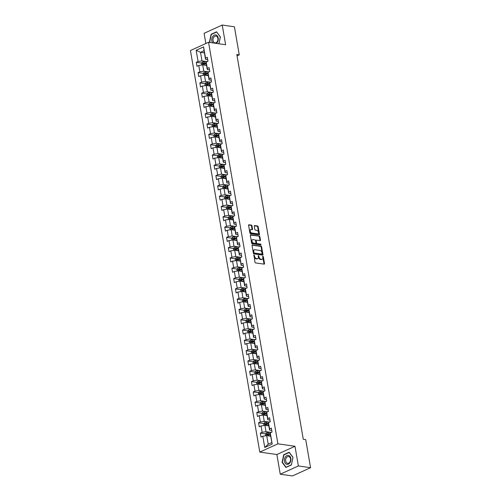 <?xml version="1.0" encoding="UTF-8"?>
<svg xmlns="http://www.w3.org/2000/svg" width="501" height="501" viewBox="0 0 501 501"><rect width="100%" height="100%" fill="white"/><g stroke="black" fill="none" stroke-linecap="round" stroke-linejoin="round"><path stroke-width="0.75" d="M254.013 254.903L254.946 262.192A0.689 0.438 65.5 0 0 255.535 262.912L264.152 264.14A0.689 0.438 65.5 0 0 264.522 263.564L263.332 256.675L262.793 256.193L262.812 257.47A2.198 1.409 65.5 0 1 262.192 259.255A2.198 1.409 65.5 0 1 261.641 259.324L260.921 259.224A2.198 1.409 65.5 0 1 259.03 256.932L258.466 255.541L258.359 256.838A2.198 1.409 65.5 0 1 257.739 258.616A2.198 1.409 65.5 0 1 257.188 258.691L256.468 258.585A2.198 1.409 65.5 0 1 254.577 256.293L254.013 254.903M251.959 225.832A0.689 0.438 65.5 0 0 251.364 225.118L248.947 224.774A0.689 0.438 65.5 0 0 248.584 225.35L249.905 232.996A0.689 0.438 65.5 0 0 250.494 233.716L259.111 234.944A0.689 0.438 65.5 0 0 259.474 234.368L258.153 226.721A0.689 0.438 65.5 0 0 257.564 226.001L254.646 225.588A0.689 0.438 65.5 0 0 254.276 226.164L254.846 229.439A0.689 0.438 65.5 0 0 255.435 230.153L256.881 230.36A1.841 1.177 65.5 0 1 258.378 231.938A1.841 1.177 65.5 0 1 257.946 233.767A1.841 1.177 65.5 0 1 257.483 233.829L251.809 233.015A1.841 1.177 65.5 0 1 250.312 231.437A1.841 1.177 65.5 0 1 250.744 229.608A1.841 1.177 65.5 0 1 251.208 229.552L252.153 229.683A0.689 0.438 65.5 0 0 252.523 229.107L251.959 225.832L251.464 226.057A0.689 0.438 65.5 0 0 250.876 225.344L248.596 225.012M225.619 44.727L222.219 25.05L234.412 26.791L239.259 54.853L236.823 54.503L303.28 439.283L305.723 439.634L310.57 467.69L298.377 465.949L294.976 446.272L277.905 443.83L208.548 42.284L225.619 44.727M252.429 244.926A0.689 0.438 65.5 0 0 252.066 245.509L253.381 253.155A0.689 0.438 65.5 0 0 253.976 253.869L262.593 255.103A0.689 0.438 65.5 0 0 262.956 254.521L261.635 246.874A0.689 0.438 65.5 0 0 261.046 246.16L252.128 245.064M251.64 243.073L250.325 235.426A0.689 0.438 65.5 0 1 250.688 234.85L259.305 236.084A0.689 0.438 65.5 0 1 259.894 236.798L260.464 240.073A0.689 0.438 65.5 0 1 260.094 240.649L256.6 240.148A0.689 0.438 65.5 0 0 256.23 240.73L256.606 242.904A0.689 0.438 65.5 0 0 257.201 243.618L260.839 244.137L260.996 245.045L252.235 243.793A0.689 0.438 65.5 0 1 251.64 243.073M277.905 443.83L259.794 452.09L190.43 50.545L208.548 42.284M201.54 63.076L196.298 62.324L196.981 66.289L198.765 65.474L199.861 71.812L198.077 72.626L198.759 76.59L200.55 75.776L201.64 82.114L199.855 82.928L200.538 86.886L202.329 86.072L203.419 92.409L201.634 93.224L202.316 97.188L204.107 96.374L205.197 102.711L203.412 103.525L204.095 107.49L205.886 106.669L206.982 113.013L205.191 113.827L205.873 117.785L207.665 116.971L208.76 123.309L206.969 124.123L207.658 128.087L209.443 127.273L210.539 133.61L208.748 134.425L209.437 138.382L211.222 137.568L212.318 143.906L210.526 144.72L211.215 148.684L213 147.87L214.096 154.208L212.311 155.022L212.994 158.986L214.779 158.172L215.875 164.51L214.09 165.324L214.772 169.282L216.557 168.468L217.653 174.805L215.868 175.619L216.551 179.583L218.336 178.769L219.432 185.107L217.647 185.921L218.33 189.885L220.114 189.065L221.21 195.409L219.425 196.223L220.108 200.181L221.893 199.367L222.989 205.704L221.204 206.518L221.887 210.483L223.678 209.668L224.767 216.006L222.983 216.82L223.665 220.778L225.456 219.964L226.546 226.302L224.761 227.122L225.444 231.08L227.235 230.266L228.324 236.604L226.54 237.418L227.222 241.382L229.013 240.568L230.109 246.905L228.318 247.719L229.001 251.677L230.792 250.863L231.888 257.201L230.097 258.015L230.786 261.979L232.57 261.165L233.666 267.503L231.875 268.317L232.564 272.281L234.349 271.461L235.445 277.805L233.654 278.619L234.343 282.577L236.128 281.762L237.224 288.1L235.432 288.914L236.121 292.878L237.906 292.064L239.002 298.402L237.217 299.216L237.9 303.174L239.685 302.36L240.781 308.697L238.996 309.518L239.678 313.476L241.463 312.662L242.559 318.999L240.774 319.813L241.457 323.778L243.242 322.963L244.338 329.301L242.553 330.115L243.235 334.073L245.02 333.259L246.116 339.597L244.331 340.411L245.014 344.375L246.805 343.561L247.895 349.898L246.11 350.713L246.793 354.677L248.584 353.856L249.673 360.2L247.889 361.014L248.571 364.972L250.362 364.158L251.452 370.496L249.667 371.31L250.35 375.274L252.141 374.46L253.237 380.798L251.446 381.612L252.128 385.57L253.919 384.755L255.015 391.093L253.224 391.914L253.913 395.871L255.698 395.057L256.794 401.395L255.003 402.209L255.692 406.173L257.476 405.359L258.572 411.697L256.781 412.511L257.47 416.469L259.255 415.655L260.351 421.992L258.56 422.806L259.249 426.771L261.034 425.956L262.129 432.294L260.345 433.108L261.027 437.072L262.812 436.252L264.753 447.481L272.193 444.086L270.246 434.035L270.258 432.864L272.043 432.05L271.36 428.086L269.569 428.9L269.563 430.071L268.467 423.733L268.48 422.562L270.264 421.748L269.582 417.784L267.791 418.598L267.784 419.775L266.689 413.438L266.695 412.26L268.486 411.446L267.803 407.488L266.012 408.302L266.006 409.474L264.916 401.965L266.707 401.151L266.018 397.187L264.234 398.001L264.227 399.172L263.131 392.834L263.138 391.663L264.929 390.849L264.24 386.885L262.455 387.705L262.449 388.876L261.353 382.539L261.359 381.361L263.15 380.547L262.461 376.589L260.677 377.403L260.67 378.574L259.581 371.066L261.372 370.252L260.683 366.287L258.898 367.101L258.892 368.273L257.796 361.935L257.802 360.764L259.587 359.95L258.904 355.992L257.119 356.806L257.113 357.977L256.017 351.639L256.024 350.468L257.808 349.648L257.126 345.69L255.341 346.504L255.335 347.675L254.239 341.338L254.245 340.166L256.03 339.352L255.347 335.388L253.562 336.202L253.55 337.38L252.466 329.865L254.251 329.051L253.569 325.093L251.784 325.907L251.771 327.078L250.682 320.74L250.688 319.569L252.473 318.755L251.79 314.791L250.005 315.605L249.993 316.776L248.897 310.438L248.909 309.267L250.694 308.453L250.012 304.489L248.22 305.309L248.214 306.48L247.118 300.143L247.131 298.965L248.916 298.151L248.233 294.193L246.442 295.008L246.436 296.179L245.34 289.841L245.352 288.67L247.137 287.856L246.454 283.892L244.663 284.706L244.657 285.877L243.561 279.539L243.567 278.368L245.358 277.554L244.676 273.596L242.885 274.41L242.879 275.581L241.783 269.244L241.789 268.073L243.58 267.252L242.897 263.294L241.106 264.108L241.1 265.279L240.01 257.771L241.801 256.957L241.113 252.992L239.328 253.807L239.321 254.984L238.225 248.64L238.232 247.469L240.023 246.655L239.334 242.697L237.549 243.511L237.543 244.682L236.453 237.173L238.244 236.359L237.555 232.395L235.771 233.209L235.764 234.38L234.668 228.043L234.675 226.872L236.459 226.057L235.777 222.093L233.992 222.914L233.986 224.085L232.89 217.747L232.896 216.57L234.681 215.756L233.998 211.798L232.214 212.612L232.207 213.783L231.111 207.445L231.118 206.274L232.902 205.46L232.22 201.496L230.435 202.31L230.422 203.481L229.339 195.972L231.124 195.158L230.441 191.2L228.656 192.015L228.644 193.186L227.554 186.848L227.56 185.677L229.345 184.856L228.663 180.899L226.878 181.713L226.865 182.884L225.769 176.546L225.782 175.375L227.567 174.561L226.884 170.597L225.093 171.411L225.087 172.588L223.991 166.244L224.003 165.073L225.788 164.259L225.106 160.301L223.314 161.115L223.308 162.286L222.212 155.949L222.225 154.778L224.01 153.964L223.327 149.999L221.536 150.814L221.53 151.985L220.434 145.647L220.44 144.476L222.231 143.662L221.548 139.698L219.757 140.518L219.751 141.689L218.655 135.351L218.661 134.174L220.453 133.36L219.77 129.402L217.979 130.216L217.973 131.387L216.877 125.05L216.883 123.879L218.674 123.064L217.985 119.1L216.2 119.914L216.194 121.085L215.098 114.748L215.104 113.577L216.895 112.763L216.207 108.805L214.422 109.619L214.415 110.79L213.32 104.452L213.326 103.281L215.117 102.461L214.428 98.503L212.643 99.317L212.637 100.488L211.541 94.15L211.547 92.979L213.332 92.165L212.649 88.201L210.865 89.015L210.858 90.193L209.762 83.849L209.769 82.678L211.554 81.863L210.871 77.906L209.086 78.72L209.08 79.891L207.984 73.553L207.99 72.382L209.775 71.568L209.092 67.604L207.308 68.418L207.295 69.589L206.205 63.251L206.212 62.08L207.996 61.266L207.314 57.302L205.529 58.122L205.516 59.293L204.039 50.707L200.513 52.317L201.991 60.897L206.399 61.529M196.298 62.324L198.083 61.51L196.148 50.288L203.588 46.894L205.529 58.122M206.212 62.08L207.308 68.418M207.99 72.382L209.086 78.72M209.769 82.678L210.865 89.015M211.547 92.979L212.643 99.317M213.326 103.281L214.422 109.619M215.104 113.577L216.2 119.914M216.883 123.879L217.979 130.216M218.661 134.174L219.757 140.518M220.44 144.476L221.536 150.814M222.225 154.778L223.314 161.115M224.003 165.073L225.093 171.411M225.782 175.375L226.878 181.713M227.56 185.677L228.656 192.015M229.339 195.972L230.435 202.31M231.118 206.274L232.214 212.612M232.896 216.57L233.992 222.914M234.675 226.872L235.771 233.209M236.453 237.173L237.549 243.511M238.232 247.469L239.328 253.807M240.01 257.771L241.106 264.108M241.789 268.073L242.885 274.41M243.567 278.368L244.663 284.706M245.352 288.67L246.442 295.008M247.131 298.965L248.22 305.309M248.909 309.267L250.005 315.605M250.688 319.569L251.784 325.907M252.466 329.865L253.562 336.202M254.245 340.166L255.341 346.504M256.024 350.468L257.119 356.806M257.802 360.764L258.898 367.101M259.581 371.066L260.677 377.403M261.359 381.361L262.455 387.705M263.138 391.663L264.234 398.001M264.916 401.965L266.012 408.302M266.695 412.26L267.791 418.598M268.48 422.562L269.569 428.9M270.258 432.864L272.193 444.086M207.671 61.416A5.361 1.559 -9.8 0 0 207.201 61.454L203.894 61.767A1.854 0.539 -9.8 0 0 202.247 62.168L202.686 64.861L206.575 65.418M198.765 65.474L202.68 64.861L203.775 71.198L208.178 71.831M209.493 69.902L207.295 69.589M203.775 71.198L199.861 71.812M209.449 71.712A5.361 1.559 -9.8 0 0 208.98 71.749L205.673 72.069A1.854 0.539 -9.8 0 0 204.026 72.463L204.464 75.163L208.353 75.72M200.55 75.776L204.458 75.163L205.554 81.5L209.957 82.126M211.272 80.204L209.08 79.891M205.554 81.5L201.64 82.114M211.735 92.428L207.333 91.796L206.237 85.458L210.132 86.015M213.05 90.506L210.858 90.193M206.237 85.458L202.329 86.072M207.333 91.796L203.419 92.409M213.514 102.724L209.111 102.098L208.015 95.76L211.917 96.317M214.829 100.801L212.637 100.488M208.015 95.76L204.107 96.374M209.111 102.098L205.197 102.711M214.785 102.611A5.361 1.559 -9.8 0 0 214.315 102.649L211.009 102.962A1.854 0.539 -9.8 0 0 209.368 103.363L209.806 106.062L213.695 106.613M205.886 106.669L209.794 106.055L210.89 112.393L215.292 113.026M216.607 111.103L214.415 110.79M210.89 112.393L206.982 113.013M216.564 112.913A5.361 1.559 -9.8 0 0 216.094 112.95L212.787 113.264A1.854 0.539 -9.8 0 0 211.146 113.664L211.585 116.357L215.474 116.915M207.665 116.971L211.572 116.357L212.668 122.695L217.071 123.327M218.386 121.399L216.194 121.085M212.668 122.695L208.76 123.309M218.348 123.215A5.361 1.559 -9.8 0 0 217.872 123.252L214.566 123.565A1.854 0.539 -9.8 0 0 212.925 123.966L213.363 126.659L217.252 127.216M209.443 127.273L213.351 126.659L214.447 132.997L218.849 133.623M220.164 131.7L217.973 131.387M214.447 132.997L210.539 133.61M220.628 143.925L216.225 143.292L215.129 136.955L219.031 137.512M221.943 142.002L219.751 141.689M215.129 136.955L211.222 137.568M216.225 143.292L212.318 143.906M222.413 154.227L218.004 153.594L216.908 147.256L220.809 147.814M223.722 152.298L221.53 151.985M216.908 147.256L213 147.87M218.004 153.594L214.096 154.208M223.684 154.108A5.361 1.559 -9.8 0 0 223.208 154.145L219.901 154.465A1.854 0.539 -9.8 0 0 218.261 154.859L218.699 157.558L222.588 158.116M214.779 158.172L218.686 157.558L219.782 163.896L224.191 164.522M225.5 162.6L223.308 162.286M219.782 163.896L215.875 164.51M225.463 164.409A5.361 1.559 -9.8 0 0 224.987 164.447L221.686 164.76A1.854 0.539 -9.8 0 0 220.039 165.161L220.478 167.854L224.367 168.411M216.557 168.468L220.465 167.854L221.561 174.191L225.97 174.824M227.279 172.901L225.087 172.588M221.561 174.191L217.653 174.805M227.241 174.711A5.361 1.559 -9.8 0 0 226.765 174.749L223.465 175.062A1.854 0.539 -9.8 0 0 221.818 175.463L222.256 178.156L226.145 178.713M218.336 178.769L222.25 178.156L223.34 184.493L227.748 185.12M229.057 183.197L226.865 182.884M223.34 184.493L219.432 185.107M229.527 195.421L225.118 194.789L224.028 188.451L227.924 189.009M230.836 193.499L228.644 193.186M224.028 188.451L220.114 189.065M225.118 194.789L221.21 195.409M231.305 205.723L226.903 205.091L225.807 198.753L229.702 199.31M232.614 203.794L230.422 203.481M225.807 198.753L221.893 199.367M226.903 205.091L222.989 205.704M232.577 205.61A5.361 1.559 -9.8 0 0 232.107 205.648L228.8 205.961A1.854 0.539 -9.8 0 0 227.153 206.362L227.592 209.055L231.481 209.612M223.678 209.668L227.586 209.055L228.681 215.392L233.084 216.019M234.399 214.096L232.207 213.783M228.681 215.392L224.767 216.006M234.355 215.906A5.361 1.559 -9.8 0 0 233.886 215.944L230.579 216.257A1.854 0.539 -9.8 0 0 228.932 216.657L229.377 219.357L233.259 219.908M225.456 219.964L229.364 219.35L230.46 225.688L234.863 226.32M236.178 224.398L233.986 224.085M230.46 225.688L226.546 226.302M236.134 226.208A5.361 1.559 -9.8 0 0 235.664 226.245L232.358 226.558A1.854 0.539 -9.8 0 0 230.717 226.959L231.155 229.652L235.044 230.209M227.235 230.266L231.143 229.652L232.239 235.99L236.641 236.622M237.956 234.693L235.764 234.38M232.239 235.99L228.324 236.604M237.912 236.503A5.361 1.559 -9.8 0 0 237.443 236.541L234.136 236.86A1.854 0.539 -9.8 0 0 232.495 237.255L232.934 239.954L236.823 240.511M229.013 240.568L232.921 239.954L234.017 246.292L238.42 246.918M239.735 244.995L237.543 244.682M234.017 246.292L230.109 246.905M240.198 257.22L235.796 256.587L234.7 250.25L238.601 250.807M241.513 255.297L239.321 254.984M234.7 250.25L230.792 250.863M235.796 256.587L231.888 257.201M241.977 267.515L237.574 266.889L236.478 260.551L240.38 261.109M243.292 265.593L241.1 265.279M236.478 260.551L232.57 261.165M237.574 266.889L233.666 267.503M243.254 267.402A5.361 1.559 -9.8 0 0 242.778 267.44L239.472 267.753A1.854 0.539 -9.8 0 0 237.831 268.154L238.269 270.853L242.158 271.404M234.349 271.461L238.257 270.847L239.353 277.185L243.755 277.817M245.07 275.894L242.879 275.581M239.353 277.185L235.445 277.805M245.033 277.704A5.361 1.559 -9.8 0 0 244.557 277.742L241.25 278.055A1.854 0.539 -9.8 0 0 239.61 278.456L240.048 281.149L243.937 281.706M236.128 281.762L240.035 281.149L241.131 287.486L245.54 288.119M246.849 286.196L244.657 285.877M241.131 287.486L237.224 288.1M246.811 288.006A5.361 1.559 -9.8 0 0 246.335 288.044L243.029 288.357A1.854 0.539 -9.8 0 0 241.388 288.758L241.826 291.45L245.715 292.008M237.906 292.064L241.814 291.45L242.91 297.788L247.319 298.414M248.628 296.492L246.436 296.179M242.91 297.788L239.002 298.402M249.097 308.716L244.688 308.084L243.592 301.746L247.494 302.303M250.406 306.794L248.214 306.48M243.592 301.746L239.685 302.36M244.688 308.084L240.781 308.697M250.876 319.018L246.467 318.385L245.377 312.048L249.273 312.605M252.185 317.089L249.993 316.776M245.377 312.048L241.463 312.662M246.467 318.385L242.559 318.999M252.147 318.899A5.361 1.559 -9.8 0 0 251.671 318.937L248.371 319.256A1.854 0.539 -9.8 0 0 246.724 319.651L247.162 322.35L251.051 322.907M243.242 322.963L247.156 322.35L248.245 328.687L252.654 329.314M253.963 327.391L251.771 327.078M248.245 328.687L244.338 329.301M253.926 329.201A5.361 1.559 -9.8 0 0 253.456 329.238L250.149 329.552A1.854 0.539 -9.8 0 0 248.502 329.952L248.941 332.645L252.83 333.203M245.02 333.259L248.934 332.645L250.024 338.983L254.433 339.615M255.742 337.693L253.55 337.38M250.024 338.983L246.116 339.597M255.704 339.503A5.361 1.559 -9.8 0 0 255.234 339.54L251.928 339.853A1.854 0.539 -9.8 0 0 250.281 340.254L250.719 342.947L254.608 343.504M246.805 343.561L250.713 342.947L251.809 349.285L256.211 349.911M257.527 347.988L255.335 347.675M251.809 349.285L247.895 349.898M257.483 349.798A5.361 1.559 -9.8 0 0 257.013 349.836L253.706 350.149A1.854 0.539 -9.8 0 0 252.059 350.55L252.504 353.249L256.387 353.8M248.584 353.856L252.491 353.243L253.587 359.58L257.99 360.213M259.305 358.29L257.113 357.977M253.587 359.58L249.673 360.2M259.769 370.515L255.366 369.882L254.27 363.544L258.172 364.102M261.084 368.592L258.892 368.273M254.27 363.544L250.362 364.158M255.366 369.882L251.452 370.496M261.547 380.81L257.145 380.184L256.049 373.846L259.95 374.404M262.862 378.888L260.67 378.574M256.049 373.846L252.141 374.46M257.145 380.184L253.237 380.798M262.818 380.697A5.361 1.559 -9.8 0 0 262.349 380.735L259.042 381.048A1.854 0.539 -9.8 0 0 257.401 381.449L257.84 384.148L261.729 384.699M253.919 384.755L257.827 384.142L258.923 390.479L263.326 391.112M264.641 389.189L262.449 388.876M258.923 390.479L255.015 391.093M264.597 390.999A5.361 1.559 -9.8 0 0 264.127 391.037L260.821 391.35A1.854 0.539 -9.8 0 0 259.18 391.751L259.618 394.444L263.507 395.001M255.698 395.057L259.606 394.444L260.702 400.781L265.104 401.414M266.419 399.485L264.227 399.172M260.702 400.781L256.794 401.395M266.382 401.295A5.361 1.559 -9.8 0 0 265.906 401.332L262.599 401.652A1.854 0.539 -9.8 0 0 260.958 402.046L261.397 404.745L265.286 405.303M257.476 405.359L261.384 404.745L262.48 411.083L266.883 411.709M268.198 409.787L266.006 409.474M262.48 411.083L258.572 411.697M268.668 422.011L264.259 421.379L263.163 415.041L267.064 415.598M269.976 420.088L267.784 419.775M263.163 415.041L259.255 415.655M264.259 421.379L260.351 421.992M270.446 432.307L266.037 431.68L264.941 425.343L268.843 425.9M271.755 430.384L269.563 430.071M264.941 425.343L261.034 425.956M266.037 431.68L262.129 432.294M271.717 432.194A5.361 1.559 -9.8 0 0 271.241 432.231L267.941 432.545A1.854 0.539 -9.8 0 0 266.294 432.945L266.732 435.645L270.621 436.196M262.812 436.252L266.72 435.638L268.204 444.224L264.753 447.481M294.976 446.272L276.859 454.532L280.259 474.209L298.377 465.949M280.259 474.209L292.452 475.95L310.57 467.69M222.219 25.05L204.101 33.31L205.867 43.506M276.859 454.532L259.794 452.09M237.054 55.855L239.259 54.853M268.204 444.224L271.73 442.615M204.408 52.874L200.513 52.317L196.148 50.288M207.708 59.606L205.516 59.293M203.588 46.894L204.039 50.707M201.991 60.897L198.083 61.51M269.757 434.455L267.615 434.148L270.252 433.879M265.58 433.86L260.345 433.108M267.979 424.153L265.837 423.852M263.802 423.558L258.56 422.806M266.2 413.857L264.058 413.55M262.023 413.256L256.781 412.511M264.422 403.555L262.28 403.249M260.244 402.961L255.003 402.209M262.643 393.26L260.501 392.953M258.466 392.659L253.224 391.914M260.864 382.958L258.723 382.651L261.353 382.382M256.687 382.363L251.446 381.612M259.086 372.656L256.944 372.349M254.909 372.061L249.667 371.31M257.301 362.361L255.166 362.054M253.13 361.76L247.889 361.014M255.523 352.059L253.387 351.752M251.352 351.464L246.11 350.713M253.744 341.757L251.602 341.457M249.573 341.162L244.331 340.411M251.965 331.462L249.824 331.155M247.795 330.86L242.553 330.115M250.187 321.16L248.045 320.853L250.682 320.584M246.016 320.565L240.774 319.813M248.408 310.864L246.267 310.557M244.231 310.263L238.996 309.518M246.63 300.562L244.488 300.256M242.453 299.967L237.217 299.216M244.851 290.261L242.709 289.954M240.674 289.666L235.432 288.914M243.073 279.965L240.931 279.658M238.896 279.364L233.654 278.619M241.294 269.663L239.152 269.356L241.783 269.087M237.117 269.068L231.875 268.317M239.516 259.361L237.374 259.055M235.338 258.767L230.097 258.015M237.737 249.066L235.595 248.759M233.56 248.465L228.318 247.719M235.958 238.764L233.817 238.457M231.781 238.169L226.54 237.418M234.18 228.469L232.038 228.162M230.003 227.867L224.761 227.122M232.395 218.167L230.26 217.86M228.224 217.572L222.983 216.82M230.617 207.865L228.475 207.558M226.446 207.27L221.204 206.518M228.838 197.569L226.696 197.262M224.667 196.968L219.425 196.223M227.059 187.268L224.918 186.961M222.889 186.673L217.647 185.921M225.281 176.966L223.139 176.659M221.104 176.371L215.868 175.619M223.502 166.67L221.361 166.363M219.325 166.069L214.09 165.324M221.724 156.368L219.582 156.061L222.212 155.792M217.547 155.773L212.311 155.022M219.945 146.073L217.803 145.766M215.768 145.472L210.526 144.72M218.167 135.771L216.025 135.464M213.99 135.176L208.748 134.425M216.388 125.469L214.246 125.162M212.211 124.874L206.969 124.123M214.61 115.174L212.468 114.867M210.433 114.572L205.191 113.827M212.831 104.872L210.689 104.565L213.32 104.296M208.654 104.277L203.412 103.525M211.053 94.57L208.911 94.263L211.541 93.994M206.875 93.975L201.634 93.224M209.268 84.274L207.132 83.968M205.097 83.673L199.855 82.928M207.489 73.973L205.347 73.666M203.318 73.378L198.077 72.626M205.711 63.677L203.569 63.37M293.004 457.357L289.177 452.228L283.723 454.714L282.094 462.329L285.921 467.458L291.375 464.972L293.004 457.357M218.924 43.769L220.384 36.924L216.557 31.801L211.103 34.287L209.474 41.902L209.9 42.479M282.445 462.379L282.094 462.329M284.173 454.783L283.723 454.714M211.554 34.35L211.103 34.287M209.825 41.952L209.474 41.902M253.75 255.253L254.088 256.518A2.198 1.409 65.5 0 0 255.98 258.81L256.468 258.585M257.739 258.616L257.251 258.842A2.198 1.409 65.5 0 1 256.7 258.911L255.98 258.81M262.192 259.255L261.704 259.48A2.198 1.409 65.5 0 1 261.153 259.549L260.432 259.449A2.198 1.409 65.5 0 1 258.541 257.157L258.203 255.892M264.014 264.121A0.689 0.438 65.5 0 0 264.027 263.783L262.656 256.525M262.455 255.084A0.689 0.438 65.5 0 0 262.468 254.746L261.146 247.099A0.689 0.438 65.5 0 0 260.558 246.379L252.078 245.171M253.932 252.535L254.345 253.036L261.91 254.12L262.004 252.773A2.198 1.409 65.5 0 0 260.113 250.481L254.94 249.742A2.198 1.409 65.5 0 0 254.389 249.811A2.198 1.409 65.5 0 0 253.769 251.596L253.932 252.535L253.443 252.761L253.857 253.262L254.345 253.036M261.628 254.245L253.857 253.262M254.389 249.811L253.901 250.037A2.198 1.409 65.5 0 0 253.281 251.821L253.769 251.596M253.443 252.761L253.281 251.821M250.337 235.094L259.305 236.084M259.956 240.63A0.689 0.438 65.5 0 0 259.969 240.292L259.405 237.023A0.689 0.438 65.5 0 0 258.817 236.303M256.111 240.374A0.689 0.438 65.5 0 0 255.742 240.956L256.117 243.123A0.689 0.438 65.5 0 0 256.712 243.843L260.839 244.137M260.77 245.014L260.345 244.363M252.974 239.635A1.841 1.177 65.5 0 0 252.51 239.691A1.841 1.177 65.5 0 0 252.072 241.52A1.841 1.177 65.5 0 0 253.575 243.098L255.573 243.386A0.689 0.438 65.5 0 0 255.936 242.803L255.56 240.637A0.689 0.438 65.5 0 0 254.971 239.916L252.974 239.635M252.51 239.691L252.022 239.916A1.841 1.177 65.5 0 0 251.583 241.745A1.841 1.177 65.5 0 0 253.08 243.323L253.575 243.098M255.385 243.467A0.689 0.438 65.5 0 1 255.084 243.605L253.08 243.323M252.016 229.665A0.689 0.438 65.5 0 0 252.034 229.333L251.464 226.057M250.744 229.608L250.256 229.834A1.841 1.177 65.5 0 0 249.824 231.662A1.841 1.177 65.5 0 0 251.32 233.241L251.809 233.015M257.946 233.767L257.458 233.992A1.841 1.177 65.5 0 1 256.994 234.055L251.32 233.241M258.973 234.925A0.689 0.438 65.5 0 0 258.986 234.593L257.664 226.947A0.689 0.438 65.5 0 0 257.076 226.227L254.295 225.832M268.317 435.87A1.854 0.539 -9.8 0 1 268.511 435.851L270.527 435.657M269.463 436.033L270.578 435.926M266.275 432.977L265.43 434.054L265.73 435.795M270.252 433.603L268.154 433.803A1.854 0.539 170.2 0 0 266.939 434.041L267.077 434.837A1.854 0.539 -9.8 0 1 268.292 434.592L270.315 434.405M267.778 434.937L267.64 434.142L266.939 434.041M288.595 455.415A4.553 3.238 -81.9 0 0 284.518 458.966A4.553 3.238 -81.9 0 0 286.697 464.302A4.553 3.238 -81.9 0 0 290.774 460.745A4.553 3.238 -81.9 0 0 288.595 455.415M288.808 456.555A3.444 2.449 -81.9 0 0 288.582 456.511A3.444 2.449 -81.9 0 0 285.695 459.411A3.444 2.449 -81.9 0 0 287.374 463.281A3.444 2.449 -81.9 0 0 287.605 463.331A3.444 2.449 -81.9 0 0 290.492 460.432A3.444 2.449 -81.9 0 0 288.808 456.555M291.357 464.828L286.071 467.233L282.364 462.266L283.935 454.889L289.221 452.478L292.935 457.444L291.407 464.834M216.319 43.393A4.553 3.238 -81.9 0 0 218.211 37.976A4.553 3.238 -81.9 0 0 214.284 35.139A4.553 3.238 -81.9 0 0 211.842 40.875A4.553 3.238 -81.9 0 0 212.674 42.873M213.063 40.587A3.444 2.449 -81.9 0 0 214.985 42.904A3.444 2.449 -81.9 0 0 217.879 38.395A3.444 2.449 -81.9 0 0 215.956 36.078A3.444 2.449 -81.9 0 0 213.063 40.587M216.758 32.07L220.315 37.018L218.874 43.762M210.257 42.529L209.737 41.84L211.316 34.456L216.601 32.051M266.538 425.568A1.854 0.539 -9.8 0 1 266.732 425.549L268.749 425.355M267.684 425.731L268.799 425.631M263.952 425.499L263.651 423.752L264.515 422.65A1.854 0.539 -9.8 0 1 266.156 422.249L269.463 421.936A5.361 1.559 -9.8 0 1 269.939 421.898M268.473 423.301L266.375 423.502A1.854 0.539 170.2 0 0 265.161 423.746L265.298 424.535A1.854 0.539 -9.8 0 1 266.513 424.297L268.53 424.103M266 424.635L265.862 423.846L268.467 423.577M264.76 415.273A1.854 0.539 -9.8 0 1 264.948 415.248L266.97 415.06M265.906 415.435L267.014 415.329M262.173 415.197L261.873 413.457L262.737 412.348A1.854 0.539 -9.8 0 1 264.378 411.947L267.684 411.634A5.361 1.559 -9.8 0 1 268.16 411.597M266.695 413.006L264.597 413.2A1.854 0.539 170.2 0 0 263.382 413.444L263.52 414.233A1.854 0.539 -9.8 0 1 264.735 413.995L266.751 413.801M264.221 414.34L264.083 413.544L266.689 413.281M262.981 404.971A1.854 0.539 -9.8 0 1 263.169 404.952L265.192 404.758M264.127 405.134L265.236 405.027M260.933 402.078L260.094 403.155L260.395 404.896M264.916 402.704L262.818 402.904A1.854 0.539 170.2 0 0 261.603 403.142L261.741 403.938A1.854 0.539 -9.8 0 1 262.956 403.693L264.973 403.505M262.443 404.038L262.305 403.242L264.91 402.979M261.203 394.669A1.854 0.539 -9.8 0 1 261.39 394.65L263.413 394.456M262.349 394.832L263.457 394.732M259.155 391.776L258.316 392.859L258.616 394.6M263.138 392.402L261.04 392.602A1.854 0.539 170.2 0 0 259.825 392.847L259.956 393.636A1.854 0.539 -9.8 0 1 261.178 393.398L263.194 393.204M260.664 393.736L260.526 392.947L263.131 392.678M259.424 384.373A1.854 0.539 -9.8 0 1 259.612 384.348L261.635 384.161M260.57 384.536L261.679 384.43M257.376 381.48L256.531 382.557L256.838 384.298M261.353 382.106L259.261 382.307A1.854 0.539 170.2 0 0 258.046 382.545L258.178 383.34A1.854 0.539 -9.8 0 1 259.399 383.096L261.416 382.908M258.879 383.44L258.748 382.645L258.046 382.545M257.646 374.072A1.854 0.539 -9.8 0 1 257.833 374.053L259.856 373.859M258.785 374.234L259.9 374.128M255.053 374.003L254.752 372.256L255.623 371.153A1.854 0.539 -9.8 0 1 257.264 370.753L260.57 370.439A5.361 1.559 -9.8 0 1 261.04 370.402M259.574 371.805L257.483 372.005A1.854 0.539 170.2 0 0 256.261 372.243L256.399 373.038A1.854 0.539 -9.8 0 1 257.62 372.794L259.637 372.606M257.101 373.139L256.969 372.349L259.574 372.08M255.867 363.77A1.854 0.539 -9.8 0 1 256.055 363.751L258.078 363.563M257.007 363.939L258.121 363.832M253.274 363.701L252.974 361.96L253.844 360.852A1.854 0.539 -9.8 0 1 255.485 360.451L258.792 360.138A5.361 1.559 -9.8 0 1 259.261 360.1M257.796 361.509L255.704 361.703A1.854 0.539 170.2 0 0 254.483 361.947L254.621 362.737A1.854 0.539 -9.8 0 1 255.836 362.499L257.858 362.304M255.322 362.837L255.184 362.048L257.796 361.785M254.088 353.474A1.854 0.539 -9.8 0 1 254.276 353.455L256.299 353.261M255.228 353.637L256.343 353.531M252.041 350.581L251.195 351.658L251.496 353.399M256.017 351.207L253.926 351.408A1.854 0.539 170.2 0 0 252.704 351.646L252.842 352.441A1.854 0.539 -9.8 0 1 254.057 352.197L256.08 352.009M253.544 352.541L253.406 351.746L256.017 351.483M252.31 343.172A1.854 0.539 -9.8 0 1 252.498 343.154L254.514 342.96M253.45 343.335L254.564 343.229M250.262 340.279L249.417 341.356L249.717 343.104M254.239 340.905L252.141 341.106A1.854 0.539 170.2 0 0 250.926 341.35L251.064 342.139A1.854 0.539 -9.8 0 1 252.279 341.901L254.301 341.707M251.765 342.239L251.627 341.45L254.239 341.181M250.531 332.877A1.854 0.539 -9.8 0 1 250.719 332.852L252.736 332.664M251.671 333.04L252.786 332.933M248.483 329.977L247.638 331.061L247.939 332.802M252.46 330.61L250.362 330.804A1.854 0.539 170.2 0 0 249.147 331.048L249.285 331.837A1.854 0.539 -9.8 0 1 250.5 331.599L252.523 331.405M249.986 331.944L249.849 331.148L252.46 330.885M248.753 322.575A1.854 0.539 -9.8 0 1 248.941 322.556L250.957 322.362M249.893 322.738L251.007 322.631M246.705 319.682L245.859 320.759L246.16 322.5M250.682 320.308L248.584 320.508A1.854 0.539 170.2 0 0 247.369 320.746L247.507 321.542A1.854 0.539 -9.8 0 1 248.721 321.298L250.744 321.11M248.208 321.642L248.07 320.847L247.369 320.746M246.974 312.273A1.854 0.539 -9.8 0 1 247.162 312.255L249.179 312.06M248.114 312.436L249.229 312.336M244.382 312.204L244.081 310.457L244.945 309.355A1.854 0.539 -9.8 0 1 246.592 308.954L249.893 308.641A5.361 1.559 -9.8 0 1 250.368 308.603M248.903 310.006L246.805 310.207A1.854 0.539 170.2 0 0 245.59 310.451L245.728 311.24A1.854 0.539 -9.8 0 1 246.943 311.002L248.966 310.808M246.429 311.34L246.292 310.551L248.903 310.282M245.189 301.978A1.854 0.539 -9.8 0 1 245.384 301.953L247.4 301.765M246.335 302.141L247.45 302.034M242.603 301.903L242.302 300.162L243.167 299.053A1.854 0.539 -9.8 0 1 244.814 298.652L248.114 298.339A5.361 1.559 -9.8 0 1 248.59 298.302M247.125 299.711L245.027 299.911A1.854 0.539 170.2 0 0 243.812 300.149L243.949 300.944A1.854 0.539 -9.8 0 1 245.164 300.7L247.187 300.506M244.651 301.045L244.513 300.249L247.125 299.986M243.411 291.676A1.854 0.539 -9.8 0 1 243.605 291.657L245.622 291.463M244.557 291.839L245.672 291.732M241.369 288.783L240.524 289.86L240.824 291.607M245.346 289.409L243.248 289.609A1.854 0.539 170.2 0 0 242.033 289.847L242.171 290.643A1.854 0.539 -9.8 0 1 243.386 290.398L245.402 290.211M242.872 290.743L242.734 289.947L245.34 289.684M241.632 281.374A1.854 0.539 -9.8 0 1 241.82 281.355L243.843 281.167M242.778 281.543L243.887 281.437M239.584 278.481L238.745 279.564L239.046 281.305M243.567 279.113L241.469 279.308A1.854 0.539 170.2 0 0 240.255 279.552L240.392 280.341A1.854 0.539 -9.8 0 1 241.607 280.103L243.624 279.909M241.094 280.441L240.956 279.652L243.561 279.389M239.854 271.079A1.854 0.539 -9.8 0 1 240.042 271.06L242.064 270.866M241 271.241L242.108 271.135M237.806 268.185L236.967 269.262L237.267 271.003M241.789 268.812L239.691 269.012A1.854 0.539 170.2 0 0 238.476 269.25L238.614 270.045A1.854 0.539 -9.8 0 1 239.829 269.801L241.845 269.613M239.315 270.145L239.177 269.35L238.476 269.25M238.075 260.777A1.854 0.539 -9.8 0 1 238.263 260.758L240.286 260.564M239.221 260.94L240.33 260.833M235.489 260.708L235.188 258.961L236.052 257.858A1.854 0.539 -9.8 0 1 237.693 257.458L241 257.145A5.361 1.559 -9.8 0 1 241.476 257.107M240.01 258.51L237.912 258.71A1.854 0.539 170.2 0 0 236.697 258.954L236.829 259.743A1.854 0.539 -9.8 0 1 238.05 259.505L240.067 259.311M237.537 259.844L237.399 259.055L240.004 258.785M236.297 250.481A1.854 0.539 -9.8 0 1 236.485 250.456L238.507 250.268M237.443 250.644L238.551 250.538M233.71 250.406L233.41 248.665L234.274 247.557A1.854 0.539 -9.8 0 1 235.915 247.156L239.221 246.843A5.361 1.559 -9.8 0 1 239.691 246.805M238.225 248.214L236.134 248.408A1.854 0.539 170.2 0 0 234.919 248.653L235.05 249.442A1.854 0.539 -9.8 0 1 236.272 249.204L238.288 249.01M235.752 249.548L235.62 248.753L238.225 248.49M234.518 240.179A1.854 0.539 -9.8 0 1 234.706 240.161L236.729 239.966M235.658 240.342L236.773 240.236M232.47 237.286L231.625 238.363L231.925 240.104M236.447 237.912L234.355 238.113A1.854 0.539 170.2 0 0 233.134 238.351L233.272 239.146A1.854 0.539 -9.8 0 1 234.493 238.902L236.51 238.714M233.973 239.246L233.842 238.451L236.447 238.188M232.74 229.878A1.854 0.539 -9.8 0 1 232.927 229.859L234.95 229.665M233.879 230.04L234.994 229.94M230.692 226.984L229.846 228.061L230.147 229.809M234.668 227.611L232.577 227.811A1.854 0.539 170.2 0 0 231.356 228.055L231.493 228.844A1.854 0.539 -9.8 0 1 232.708 228.606L234.731 228.412M232.195 228.944L232.057 228.155L234.668 227.886M230.961 219.582A1.854 0.539 -9.8 0 1 231.149 219.557L233.172 219.369M232.101 219.745L233.215 219.638M228.913 216.689L228.068 217.766L228.368 219.507M232.89 217.315L230.798 217.515A1.854 0.539 170.2 0 0 229.577 217.753L229.715 218.549A1.854 0.539 -9.8 0 1 230.93 218.304L232.952 218.11M230.416 218.649L230.278 217.854L232.89 217.591M229.182 209.28A1.854 0.539 -9.8 0 1 229.37 209.261L231.387 209.067M230.322 209.443L231.437 209.337M227.135 206.387L226.289 207.464L226.59 209.211M231.111 207.013L229.013 207.214A1.854 0.539 170.2 0 0 227.798 207.452L227.936 208.247A1.854 0.539 -9.8 0 1 229.151 208.003L231.174 207.815M228.638 208.347L228.5 207.552L231.111 207.289M227.404 198.978A1.854 0.539 -9.8 0 1 227.592 198.96L229.608 198.772M228.544 199.147L229.658 199.041M224.811 198.91L224.511 197.169L225.375 196.06A1.854 0.539 -9.8 0 1 227.022 195.659L230.328 195.346A5.361 1.559 -9.8 0 1 230.798 195.309M229.333 196.718L227.235 196.912A1.854 0.539 170.2 0 0 226.02 197.156L226.158 197.945A1.854 0.539 -9.8 0 1 227.373 197.707L229.395 197.513M226.859 198.045L226.721 197.256L229.333 196.993M225.625 188.683A1.854 0.539 -9.8 0 1 225.813 188.664L227.83 188.47M226.765 188.846L227.88 188.739M223.033 188.608L222.732 186.867L223.596 185.758A1.854 0.539 -9.8 0 1 225.243 185.357L228.544 185.044A5.361 1.559 -9.8 0 1 229.02 185.007M227.554 186.416L225.456 186.616A1.854 0.539 170.2 0 0 224.241 186.854L224.379 187.65A1.854 0.539 -9.8 0 1 225.594 187.405L227.617 187.217M225.081 187.75L224.943 186.954L227.554 186.691M223.847 178.381A1.854 0.539 -9.8 0 1 224.035 178.362L226.051 178.168M224.987 178.544L226.101 178.437M221.799 175.488L220.954 176.565L221.254 178.312M225.776 176.114L223.678 176.314A1.854 0.539 170.2 0 0 222.463 176.559L222.601 177.348A1.854 0.539 -9.8 0 1 223.815 177.11L225.838 176.916M223.302 177.448L223.164 176.659L225.776 176.39M222.062 168.085A1.854 0.539 -9.8 0 1 222.256 168.06L224.273 167.873M223.208 168.248L224.323 168.142M220.02 165.186L219.175 166.269L219.476 168.01M223.997 165.818L221.899 166.013A1.854 0.539 170.2 0 0 220.684 166.257L220.822 167.046A1.854 0.539 -9.8 0 1 222.037 166.808L224.06 166.614M221.523 167.146L221.386 166.357L223.997 166.094M220.283 157.784A1.854 0.539 -9.8 0 1 220.478 157.765L222.494 157.571M221.429 157.947L222.544 157.84M218.242 154.89L217.396 155.968L217.697 157.709M222.219 155.517L220.121 155.717A1.854 0.539 170.2 0 0 218.906 155.955L219.043 156.75A1.854 0.539 -9.8 0 1 220.258 156.506L222.275 156.318M219.745 156.851L219.607 156.055L218.906 155.955M218.505 147.482A1.854 0.539 -9.8 0 1 218.693 147.463L220.716 147.269M219.651 147.645L220.759 147.544M215.918 147.413L215.618 145.666L216.482 144.564A1.854 0.539 -9.8 0 1 218.123 144.163L221.429 143.85A5.361 1.559 -9.8 0 1 221.905 143.812M220.44 145.215L218.342 145.415A1.854 0.539 170.2 0 0 217.127 145.659L217.265 146.449A1.854 0.539 -9.8 0 1 218.48 146.211L220.496 146.016M217.966 146.549L217.829 145.76L220.434 145.49M216.726 137.186A1.854 0.539 -9.8 0 1 216.914 137.161L218.937 136.973M217.872 137.349L218.981 137.243M214.14 137.111L213.839 135.37L214.704 134.262A1.854 0.539 -9.8 0 1 216.344 133.861L219.651 133.548A5.361 1.559 -9.8 0 1 220.127 133.51M218.661 134.919L216.564 135.12A1.854 0.539 170.2 0 0 215.349 135.358L215.486 136.153A1.854 0.539 -9.8 0 1 216.701 135.909L218.718 135.715M216.188 136.253L216.05 135.458L218.655 135.195M214.948 126.885A1.854 0.539 -9.8 0 1 215.136 126.866L217.158 126.672M216.094 127.047L217.202 126.941M212.9 123.991L212.061 125.068L212.361 126.816M216.883 124.617L214.785 124.818A1.854 0.539 170.2 0 0 213.57 125.056L213.702 125.851A1.854 0.539 -9.8 0 1 214.923 125.607L216.939 125.419M214.409 125.951L214.271 125.156L216.877 124.893M213.169 116.583A1.854 0.539 -9.8 0 1 213.357 116.564L215.38 116.376M214.315 116.752L215.424 116.645M211.121 113.689L210.282 114.773L210.583 116.514M215.098 114.322L213.006 114.516A1.854 0.539 170.2 0 0 211.791 114.76L211.923 115.549A1.854 0.539 -9.8 0 1 213.144 115.311L215.161 115.117M212.624 115.65L212.493 114.861L215.098 114.591M211.391 106.287A1.854 0.539 -9.8 0 1 211.579 106.268L213.601 106.074M212.53 106.45L213.645 106.344M209.343 103.394L208.497 104.471L208.804 106.212M213.32 104.02L211.228 104.221A1.854 0.539 170.2 0 0 210.007 104.459L210.144 105.254A1.854 0.539 -9.8 0 1 211.366 105.01L213.382 104.822M210.846 105.354L210.714 104.559L210.007 104.459M209.612 95.985A1.854 0.539 -9.8 0 1 209.8 95.967L211.823 95.772M210.752 96.148L211.867 96.042M207.019 95.916L206.719 94.169L207.589 93.067A1.854 0.539 -9.8 0 1 209.23 92.666L212.537 92.353A5.361 1.559 -9.8 0 1 213.006 92.316M211.541 93.718L209.449 93.919A1.854 0.539 170.2 0 0 208.228 94.163L208.366 94.952A1.854 0.539 -9.8 0 1 209.581 94.714L211.604 94.52M209.067 95.052L208.93 94.263L208.228 94.163M207.834 85.69A1.854 0.539 -9.8 0 1 208.021 85.665L210.044 85.477M208.973 85.853L210.088 85.746M205.241 85.615L204.94 83.874L205.805 82.765A1.854 0.539 -9.8 0 1 207.452 82.364L210.758 82.051A5.361 1.559 -9.8 0 1 211.228 82.014M209.762 83.423L207.671 83.617A1.854 0.539 170.2 0 0 206.45 83.861L206.587 84.65A1.854 0.539 -9.8 0 1 207.802 84.412L209.825 84.218M207.289 84.75L207.151 83.961L209.762 83.698M206.055 75.388A1.854 0.539 -9.8 0 1 206.243 75.369L208.259 75.175M207.195 75.551L208.31 75.444M204.007 72.495L203.162 73.572L203.462 75.313M207.984 73.121L205.886 73.321A1.854 0.539 170.2 0 0 204.671 73.559L204.809 74.355A1.854 0.539 -9.8 0 1 206.024 74.11L208.047 73.923M205.51 74.455L205.372 73.66L207.984 73.397M204.276 65.086A1.854 0.539 -9.8 0 1 204.464 65.067L206.481 64.873M205.416 65.249L206.531 65.149M202.229 62.193L201.383 63.27L201.684 65.017M206.205 62.819L204.107 63.02A1.854 0.539 170.2 0 0 202.892 63.264L203.03 64.053A1.854 0.539 -9.8 0 1 204.245 63.815L206.268 63.621M203.732 64.153L203.594 63.364L206.205 63.095M254.088 256.518L254.577 256.293M256.7 258.911L257.188 258.691M258.391 256.261L258.879 256.042M258.541 257.157L259.03 256.932M260.432 259.449L260.921 259.224M261.153 259.549L261.641 259.324M262.837 256.9L263.332 256.675M264.027 263.783L264.522 263.564M253.938 255.629L254.427 255.404M260.558 246.379L261.046 246.16M261.146 247.099L261.635 246.874M262.468 254.746L262.956 254.521M261.416 254.345L261.91 254.12M259.405 237.023L259.894 236.798M259.969 240.292L260.464 240.073M255.742 240.956L256.23 240.73M256.117 243.123L256.606 242.904M256.712 243.843L257.201 243.618M255.084 243.605L255.573 243.386M252.034 229.333L252.523 229.107M256.994 234.055L257.483 233.829M257.076 226.227L257.564 226.001M257.664 226.947L258.153 226.721M258.986 234.593L259.474 234.368M250.876 225.344L251.364 225.118M268.292 434.592L268.511 435.851M267.941 432.545L268.154 433.803M264.497 422.675L264.954 425.343M266.513 424.297L266.732 425.549M266.156 422.249L266.375 423.502M265.862 423.846L265.161 423.746M262.712 412.373L263.175 415.041M264.735 413.995L264.948 415.248M264.378 411.947L264.597 413.2M264.083 413.544L263.382 413.444M262.956 403.693L263.169 404.952M262.599 401.652L262.818 402.904M262.305 403.242L261.603 403.142M261.178 393.398L261.39 394.65M260.821 391.35L261.04 392.602M260.526 392.947L259.825 392.847M259.399 383.096L259.612 384.348M259.042 381.048L259.261 382.307M255.598 371.178L256.061 373.846M257.62 372.794L257.833 374.053M257.264 370.753L257.483 372.005M256.969 372.349L256.261 372.243M253.819 360.877L254.283 363.544M255.836 362.499L256.055 363.751M255.485 360.451L255.704 361.703M255.184 362.048L254.483 361.947M254.057 352.197L254.276 353.455M253.706 350.149L253.926 351.408M253.406 351.746L252.704 351.646M252.279 341.901L252.498 343.154M251.928 339.853L252.141 341.106M251.627 341.45L250.926 341.35M250.5 331.599L250.719 332.852M250.149 329.552L250.362 330.804M249.849 331.148L249.147 331.048M248.721 321.298L248.941 322.556M248.371 319.256L248.584 320.508M244.926 309.38L245.384 312.048M246.943 311.002L247.162 312.255M246.592 308.954L246.805 310.207M246.292 310.551L245.59 310.451M243.148 299.084L243.605 301.752M245.164 300.7L245.384 301.953M244.814 298.652L245.027 299.911M244.513 300.249L243.812 300.149M243.386 290.398L243.605 291.657M243.029 288.357L243.248 289.609M242.734 289.947L242.033 289.847M241.607 280.103L241.82 281.355M241.25 278.055L241.469 279.308M240.956 279.652L240.255 279.552M239.829 269.801L240.042 271.06M239.472 267.753L239.691 269.012M236.027 257.883L236.491 260.551M238.05 259.505L238.263 260.758M237.693 257.458L237.912 258.71M237.399 259.055L236.697 258.954M234.249 247.582L234.712 250.25M236.272 249.204L236.485 250.456M235.915 247.156L236.134 248.408M235.62 248.753L234.919 248.653M234.493 238.902L234.706 240.161M234.136 236.86L234.355 238.113M233.842 238.451L233.134 238.351M232.708 228.606L232.927 229.859M232.358 226.558L232.577 227.811M232.057 228.155L231.356 228.055M230.93 218.304L231.149 219.557M230.579 216.257L230.798 217.515M230.278 217.854L229.577 217.753M229.151 208.003L229.37 209.261M228.8 205.961L229.013 207.214M228.5 207.552L227.798 207.452M225.356 196.085L225.813 198.753M227.373 197.707L227.592 198.96M227.022 195.659L227.235 196.912M226.721 197.256L226.02 197.156M223.578 185.79L224.035 188.457M225.594 187.405L225.813 188.664M225.243 185.357L225.456 186.616M224.943 186.954L224.241 186.854M223.815 177.11L224.035 178.362M223.465 175.062L223.678 176.314M223.164 176.659L222.463 176.559M222.037 166.808L222.256 168.06M221.686 164.76L221.899 166.013M221.386 166.357L220.684 166.257M220.258 156.506L220.478 157.765M219.901 154.465L220.121 155.717M216.457 144.589L216.92 147.256M218.48 146.211L218.693 147.463M218.123 144.163L218.342 145.415M217.829 145.76L217.127 145.659M214.678 134.293L215.142 136.961M216.701 135.909L216.914 137.161M216.344 133.861L216.564 135.12M216.05 135.458L215.349 135.358M214.923 125.607L215.136 126.866M214.566 123.565L214.785 124.818M214.271 125.156L213.57 125.056M213.144 115.311L213.357 116.564M212.787 113.264L213.006 114.516M212.493 114.861L211.791 114.76M211.366 105.01L211.579 106.268M211.009 102.962L211.228 104.221M207.564 93.092L208.028 95.76M209.581 94.714L209.8 95.967M209.23 92.666L209.449 93.919M205.786 82.79L206.249 85.458M207.802 84.412L208.021 85.665M207.452 82.364L207.671 83.617M207.151 83.961L206.45 83.861M206.024 74.11L206.243 75.369M205.673 72.069L205.886 73.321M205.372 73.66L204.671 73.559M204.245 63.815L204.464 65.067M203.894 61.767L204.107 63.02M203.594 63.364L202.892 63.264M261.541 254.326L262.029 254.101M255.936 240.399L256.424 240.173M255.253 243.586L255.742 243.361"/></g></svg>
